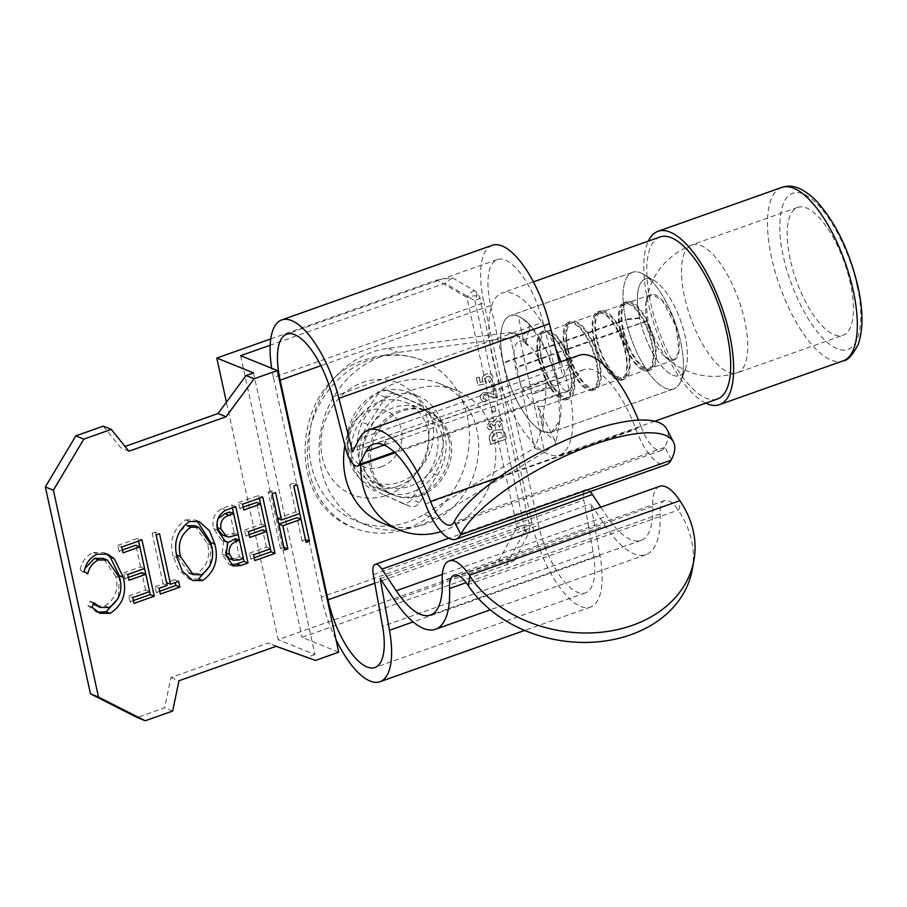 <?xml version="1.0" encoding="UTF-8"?>
<svg xmlns="http://www.w3.org/2000/svg" width="907" height="907" viewBox="0 0 907 907"><rect width="100%" height="100%" fill="white"/><g stroke="black" fill="none" stroke-linecap="round" stroke-linejoin="round"><path stroke-width="0.68" stroke-dasharray="4.54 3.4" d="M418.875 525.754A90.723 79.646 -68 0 1 366.371 525.13A90.723 79.646 -68 0 1 319.525 440.065A90.723 79.646 -68 0 1 381.926 356.304A90.723 79.646 -68 0 1 398.128 352.404L519.36 336.656L531.978 394.386L558.293 385.056L559.778 420.383L551.49 432.22L543.429 431.687A61.823 23.378 70.5 0 1 503.453 363.129L625.819 319.763A61.823 23.378 -109.5 0 0 673.856 388.854A61.823 23.378 -109.5 0 0 681.055 380.589A61.823 23.378 -109.5 0 0 675.239 322.779A61.823 23.378 -109.5 0 0 643.346 274.209A61.823 23.378 -109.5 0 0 632.553 272.315A61.823 23.378 -109.5 0 0 625.694 319.196L503.328 362.573A61.823 23.378 70.5 0 1 510.188 315.681A61.823 23.378 70.5 0 1 518.248 316.226L522.262 318.38L531.695 327.087L547.499 352.902L558.293 385.056A61.823 23.378 -109.5 0 0 510.188 315.681A61.823 23.378 -109.5 0 0 503.385 362.857A61.823 23.378 -109.5 0 0 551.49 432.231A61.823 23.378 -109.5 0 0 558.293 385.056C548.35 387.89 539.574 390.996 531.978 394.386L544.563 452.117L434.328 518.43A90.723 79.646 -68 0 1 418.875 525.754M559.766 420.383L555.708 443.682L554.914 440.428L543.429 431.687L537.896 406.347A34.681 13.106 70.5 0 1 515.505 368.004L515.38 367.448A34.681 13.106 70.5 0 1 519.258 341.27A34.681 13.106 70.5 0 1 523.781 341.565L525.198 343.277L525.935 343.027L525.516 341.338L513.396 333.198L509.349 332.597L388.094 348.333A90.723 79.646 112 0 0 371.881 352.233A90.723 79.646 112 0 0 309.48 436.006A90.723 79.646 112 0 0 356.338 521.072A90.723 79.646 112 0 0 408.83 521.684A90.723 79.646 112 0 0 424.283 514.36L534.518 448.058L539.971 450.257M400.18 482.025A48.252 42.357 112 0 0 433.365 437.469A48.252 42.357 112 0 0 408.445 392.232A48.252 42.357 112 0 0 380.532 391.903A48.252 42.357 112 0 0 347.347 436.46A48.252 42.357 112 0 0 372.267 481.696A48.252 42.357 112 0 0 400.18 482.025M410.225 486.084A48.252 42.357 112 0 0 443.41 441.528A48.252 42.357 112 0 0 418.49 396.291A48.252 42.357 112 0 0 390.577 395.962A48.252 42.357 112 0 0 357.381 440.519A48.252 42.357 112 0 0 382.3 485.755A48.252 42.357 112 0 0 410.225 486.084M639.718 318.391L625.819 319.763L625.694 319.196L639.594 317.824A51.268 19.387 -109.5 0 1 654.242 280.569A51.268 19.387 -109.5 0 0 639.65 318.108A51.268 19.387 -109.5 0 0 662.824 367.46A51.268 19.387 -109.5 0 0 685.511 368.786A51.268 19.387 -109.5 0 0 680.681 320.84A51.268 19.387 -109.5 0 0 654.242 280.569L643.346 274.209A61.823 23.378 -109.5 0 0 632.553 272.315A61.823 23.378 -109.5 0 0 625.751 319.479A61.823 23.378 -109.5 0 0 673.856 388.854A61.823 23.378 -109.5 0 0 681.055 380.589A61.823 23.378 -109.5 0 0 680.658 341.69A61.823 23.378 -109.5 0 0 643.346 274.209L654.242 280.569A51.268 19.387 -109.5 0 1 685.182 336.531A51.268 19.387 -109.5 0 1 685.511 368.786L681.055 380.589L685.511 368.786A51.268 19.387 -109.5 0 1 662.904 367.539A51.268 19.387 -109.5 0 1 639.718 318.391L639.594 317.824M522.262 318.368L518.248 316.226L523.781 341.565C533.565 347.222 541.048 360.09 546.241 380.18L545.277 404.318L542.431 406.653L537.896 406.347L540.198 410.973L543.338 425.587L534.518 448.058L509.349 332.597L514.791 334.796M555.708 443.682L544.585 452.105M524.359 319.786L528.826 323.663L529.529 330.636L519.416 336.644M539.189 359.614A34.681 13.106 -109.5 0 0 566.115 398.252A34.681 13.106 -109.5 0 0 566.886 361.179A34.681 13.106 -109.5 0 0 542.942 332.869A34.681 13.106 -109.5 0 0 539.064 359.047L539.189 359.614L515.505 368.004M505.38 433.727L502.512 429.703L496.254 430.099C491.367 431.426 489.156 434.544 489.621 439.464L490.744 444.577L506.525 438.988L505.38 433.727L502.251 429.601L495.993 429.986C491.095 431.313 488.884 434.442 489.361 439.362L490.472 444.475L506.265 438.875L505.108 433.614M497.365 421.188L499.576 421.063L500.392 422.004L498.521 424.567L499.508 427.05L502.841 421.075L500.426 418.252L496.809 418.32L493.544 422.072L489.882 421.245L486.866 426.834L488.952 429.589L491.923 429.737L491.809 427.186L490.29 427.174L489.349 426.041L490.596 423.83L492.138 423.954L492.989 425.508L495.732 424.839L495.267 423.796L497.093 421.086L499.303 420.961L500.131 421.891L498.521 424.567M490.596 423.83L492.138 423.954L492.716 425.394L495.471 424.737L494.995 423.694L497.093 421.086M494.712 406.053L491.639 407.152L492.739 412.197L495.812 411.109L494.712 406.053L491.367 407.039L492.739 412.197M489.916 396.37L497.58 397.946L495.528 388.513L492.852 389.454L494.032 394.84L489.009 392.697L483.85 392.448C481.163 393.559 480.03 395.577 480.449 398.49L482.683 401.631L485.778 401.688L485.619 398.91L483.862 398.955L482.921 397.685L484.587 395.021L486.651 394.953L491.843 397.277L497.308 397.844L495.528 388.513M492.852 389.454L494.032 394.84L489.281 392.81L484.123 392.55C481.436 393.672 480.302 395.679 480.71 398.604L482.943 401.744L486.05 401.801L485.891 399.023L484.134 399.069L483.193 397.788L484.86 395.135L486.651 394.953L489.644 396.268M494.474 383.684L491.39 384.772L491.968 387.402L495.041 386.314L494.474 383.684L491.129 384.67L491.968 387.402M487.195 376.575L489.701 376.371L490.687 377.482L488.862 380.237L489.848 382.72L493.136 376.564L490.959 373.752L486.503 373.741L482.762 376.7L482.195 380.067L483.204 381.768L480.257 382.312L479.111 377.074L476.447 378.015L478.023 385.26L486.311 383.74L486.243 381.405L484.769 379.693L486.923 376.462L489.44 376.258L490.426 377.38L488.862 380.237M647.076 321.373L646.952 320.806A34.681 13.106 70.5 0 1 650.829 294.628A34.681 13.106 70.5 0 1 674.774 322.937A34.681 13.106 70.5 0 1 674.003 360.011A34.681 13.106 70.5 0 1 647.076 321.373L623.268 329.207A34.681 13.106 70.5 0 1 627.145 303.029A34.681 13.106 70.5 0 1 651.09 331.327A34.681 13.106 70.5 0 1 650.319 368.401A34.681 13.106 70.5 0 1 623.392 329.763M538.52 359.342A36.189 13.684 -109.5 0 0 566.614 399.67A36.189 13.684 -109.5 0 0 567.419 360.986A36.189 13.684 -109.5 0 0 542.431 331.452A36.189 13.684 -109.5 0 0 538.395 358.775L538.52 359.342L541.025 357.846A36.189 13.684 -109.5 0 1 545.062 330.522L542.431 331.452M546.241 380.18L521.933 390.327C530.346 386.167 538.452 382.788 546.241 380.18M489.349 426.041L490.336 423.716M491.809 427.186L490.029 427.061L489.077 425.927M491.923 429.737L491.537 427.072M486.866 426.834L488.68 429.476L491.651 429.635M489.882 421.245L486.606 426.721M493.544 422.072L489.621 421.131M496.809 418.32L493.272 421.97M502.841 421.075L500.165 418.15L496.537 418.206M499.508 427.05L502.58 420.973M498.26 424.453L499.235 426.948M495.812 411.109L494.44 405.951M492.467 412.084L495.539 410.996M495.256 388.4L492.592 389.352M495.041 386.314L494.202 383.57M491.696 387.3L494.78 386.212M484.769 379.693L486.923 376.462M486.243 381.405L484.497 379.58M486.311 383.74L485.971 381.303M478.023 385.26L486.039 383.627M476.447 378.015L477.762 385.146M479.111 377.074L476.175 377.913M480.257 382.312L478.839 376.961M483.204 381.768L479.984 382.21M482.195 380.067L482.943 381.666M482.762 376.7L481.923 379.954M486.503 373.741L482.501 376.598M493.136 376.564L490.698 373.639L486.243 373.627M489.848 382.72L492.875 376.45M488.59 380.124L489.576 382.618M541.15 358.412A36.189 13.684 -109.5 0 0 569.245 398.74A36.189 13.684 -109.5 0 0 570.05 360.056A36.189 13.684 -109.5 0 0 545.062 330.522M492.263 439.532L492.558 440.893L503.022 437.185L500.879 432.117L496.446 432.662L491.877 437.049L492.83 441.006L503.022 437.185M622.724 329.49L622.599 328.935A36.189 13.684 70.5 0 1 626.646 301.6A36.189 13.684 70.5 0 1 651.623 331.146A36.189 13.684 70.5 0 1 650.818 369.818A36.189 13.684 70.5 0 1 622.724 329.49L620.093 330.431L619.969 329.865A36.189 13.684 70.5 0 1 624.005 302.541A36.189 13.684 70.5 0 1 648.993 332.075A36.189 13.684 70.5 0 1 648.188 370.759A36.189 13.684 70.5 0 1 620.093 330.431M541.819 358.684A34.681 13.106 -109.5 0 0 568.746 397.311A34.681 13.106 -109.5 0 0 569.517 360.249A34.681 13.106 -109.5 0 0 545.572 331.939A34.681 13.106 -109.5 0 0 541.694 358.118L541.819 358.684L565.378 349.728A34.681 13.106 -109.5 0 1 569.256 323.55L545.572 331.939M492.535 439.646L491.877 437.049M492.15 437.163L496.446 432.662M496.707 432.775L501.152 432.22L502.535 434.941M503.294 437.299L502.795 435.043M565.503 350.283A34.681 13.106 -109.5 0 0 592.43 388.922A34.681 13.106 -109.5 0 0 593.201 351.848A34.681 13.106 -109.5 0 0 569.256 323.55M620.762 330.704L620.637 330.137A34.681 13.106 70.5 0 1 624.515 303.958A34.681 13.106 70.5 0 1 648.46 332.268A34.681 13.106 70.5 0 1 647.689 369.33A34.681 13.106 70.5 0 1 620.762 330.704L597.078 339.093L596.953 338.526A34.681 13.106 70.5 0 1 600.831 312.348A34.681 13.106 70.5 0 1 624.776 340.658A34.681 13.106 70.5 0 1 624.005 377.731A34.681 13.106 70.5 0 1 597.078 339.093M564.834 350.011A36.189 13.684 -109.5 0 0 592.929 390.339A36.189 13.684 -109.5 0 0 593.734 351.667A36.189 13.684 -109.5 0 0 568.746 322.121A36.189 13.684 -109.5 0 0 564.71 349.456L564.834 350.011L567.465 349.082L567.34 348.515A36.189 13.684 -109.5 0 1 571.376 321.191L568.746 322.121M567.465 349.082A36.189 13.684 -109.5 0 0 595.559 389.409A36.189 13.684 -109.5 0 0 596.364 350.726A36.189 13.684 -109.5 0 0 571.376 321.191M596.409 338.821L596.284 338.254A36.189 13.684 70.5 0 1 600.321 310.931A36.189 13.684 70.5 0 1 625.308 340.465A36.189 13.684 70.5 0 1 624.504 379.149A36.189 13.684 70.5 0 1 596.409 338.821L593.779 339.751L593.654 339.195A36.189 13.684 70.5 0 1 597.69 311.861A36.189 13.684 70.5 0 1 622.678 341.406A36.189 13.684 70.5 0 1 621.873 380.078A36.189 13.684 70.5 0 1 593.779 339.751M568.133 349.354A34.681 13.106 -109.5 0 0 595.06 387.992A34.681 13.106 -109.5 0 0 595.831 350.918A34.681 13.106 -109.5 0 0 571.886 322.609A34.681 13.106 -109.5 0 0 568.009 348.787L568.133 349.354L594.448 340.023A34.681 13.106 -109.5 0 0 621.374 378.661A34.681 13.106 -109.5 0 0 622.145 341.588A34.681 13.106 -109.5 0 0 598.201 313.289A34.681 13.106 -109.5 0 0 594.323 339.467L594.448 340.023M660.013 236.976A85.95 32.493 -109.5 0 0 650.568 302.553A85.95 32.493 -109.5 0 0 717.448 399.001M560.968 361.723A85.95 32.493 70.5 0 1 569.006 389.386A85.95 32.493 70.5 0 1 559.551 454.963A85.95 32.493 70.5 0 1 492.682 358.514A85.95 32.493 70.5 0 1 502.127 292.95A85.95 32.493 70.5 0 1 555.821 348.753M705.771 403.139A91.981 34.772 70.5 0 1 647.893 301.475A91.981 34.772 70.5 0 1 648.346 241.115M790.178 259.164A67.855 25.657 70.5 0 1 797.638 207.397A67.855 25.657 70.5 0 1 850.437 283.54A67.855 25.657 70.5 0 1 842.977 335.307A67.855 25.657 70.5 0 1 790.178 259.164M648.902 328.209L665.239 356.984L674.332 359.875L679.014 351.463L675.93 326.418L661.94 299.945L651.668 294.412L645.931 302.496L648.902 328.209M383.253 494.485A48.559 42.618 -68 0 1 360.272 464.985A48.559 42.618 -68 0 1 368.015 424.601L385.747 397.368A9.047 7.948 -68 0 1 395.588 393.706A9.047 7.948 -68 0 1 395.803 393.797L422.016 405.463A48.559 42.618 -68 0 1 437.253 475.336L419.522 502.58A9.047 7.948 -68 0 1 409.681 506.231A9.047 7.948 -68 0 1 409.465 506.14L383.253 494.485L401.427 502.886A9.047 7.948 112 0 0 401.642 502.988A9.047 7.948 112 0 0 411.495 499.326L429.226 472.094A48.559 42.618 112 0 0 413.989 402.209L387.777 390.554A9.047 7.948 112 0 0 387.55 390.452A9.047 7.948 112 0 0 377.709 394.114L359.977 421.347A48.559 42.618 112 0 0 352.233 461.742A48.559 42.618 112 0 0 375.215 491.231M270.751 338.923L436.947 280.014L466.935 297.428L516.99 526.99L527.897 532.613L525.028 530.244A9.047 2.664 -12.3 0 0 529.847 526.695A9.047 2.664 -12.3 0 0 516.99 526.99L498.351 561.648L278.211 639.673L226.421 402.164M338.73 652.178L302.031 637.326L506.378 564.891L514.099 560.56L513.532 559.313C510.392 558.587 505.335 559.358 498.351 561.648M436.947 280.014L452.366 277.803L444.974 283.267L270.173 345.227M253.518 372.89L314.922 654.525L278.211 639.673M314.922 654.525L307.45 657.167L315.489 660.421M240.627 355.703L302.031 637.326M307.45 657.167L268.109 643.063L170.958 677.495L164.62 707.8L137.206 717.516M103.217 426.165L120.914 447.945L125.098 446.459M128.941 451.198L120.914 447.945M172.647 711.043L164.62 707.8M170.958 677.495L178.996 680.749M276.147 646.317L268.109 643.063M254.175 557.737L250.774 558.95L254.799 560.571M250.774 558.95L249.516 553.168L253.529 554.801M249.516 553.168L266.386 547.193L270.399 548.814M266.386 547.193L262.611 529.858M249.142 534.631L245.74 535.844L249.754 537.466M245.74 535.844L244.482 530.062L248.495 531.683M244.482 530.062L261.352 524.087L265.366 525.709L260.615 504.031M261.352 524.087L256.624 502.421M243.155 507.194L239.754 508.396L243.768 510.029M239.754 508.396L238.496 502.625L242.509 504.247M238.496 502.625L258.733 495.449L262.758 497.07M258.733 495.449L259.357 498.272M266.59 531.468L270.377 548.826M198.69 578.961L188.735 578.836L178.475 569.698L173.124 556.161L177.137 557.782M173.124 556.161C169.155 540.833 173.271 528.724 185.493 519.858L189.506 521.48M185.493 519.858L195.164 519.994L197.17 520.981M211.07 543.588L209.925 565.957M133.397 600.559L129.996 601.76L134.009 603.382M129.996 601.76L128.737 595.978L132.751 597.611M128.737 595.978L145.608 590.004L149.621 591.625L145.812 574.278M145.608 590.004L141.832 572.668M128.363 577.442L124.962 578.655L128.975 580.276M124.962 578.655L123.703 572.873L127.717 574.494M123.703 572.873L140.574 566.898L144.587 568.519M140.574 566.898L135.846 545.232M122.377 550.005L118.976 551.207L122.989 552.839M118.976 551.207L117.717 545.436L121.731 547.057M117.717 545.436L137.955 538.259L141.98 539.88M137.955 538.259L138.578 541.094M139.825 546.842L144.553 568.53M91.947 607.157L87.934 605.536L90.02 601.148L94.033 602.77M90.02 601.148L93.364 604.175M96.289 605.785L105.087 605.921L109.101 607.543M105.087 605.921C115.348 598.994 118.908 589.153 115.745 576.41L119.769 578.031M115.745 576.41L103.296 558.429M84.986 568.519L83.727 572.26L87.741 573.893M83.727 572.26L80.167 569.913L84.181 571.535M80.167 569.913C81.766 561.558 86.131 555.764 93.262 552.544L97.276 554.177M93.262 552.544L103.84 552.567L105.79 553.531M119.361 576.387L118.25 598.303M97.797 612.259L95.757 611.613L87.934 605.536M178.634 581.342L174.62 579.72L175.232 582.543M159.711 591.228L156.31 592.43L160.335 594.051M156.31 592.43L155.052 586.659L159.065 588.28M155.052 586.659L163.147 583.779L167.171 585.412M163.147 583.779L152.127 533.237L156.14 534.858M152.127 533.237L155.505 532.035L159.519 533.667M155.505 532.035L166.525 582.589L174.62 579.72M223.791 540.572L222.09 554.075L229.131 564.415L231.194 564.891M222.09 554.075L226.115 555.708M235.763 506.639L231.75 505.018L221.852 508.521C214.29 512.897 211.558 519.609 213.644 528.656L221.376 539.88L223.496 540.504M213.644 528.656L217.657 530.278M221.852 508.521L225.866 510.142M231.75 505.018L232.362 507.841M233.621 513.6L238.19 534.563L234.199 532.931L225.072 535.447L222.487 534.937M239.448 540.323L243.382 558.395M305.466 539.586L302.054 540.776L306.078 542.397M302.054 540.776L297.02 517.659M278.8 524.121L283.868 547.238M283.834 547.227L280.467 548.429L284.481 550.05M280.467 548.429L268.189 492.104L272.202 493.725M268.189 492.104L271.556 490.902L275.581 492.524M271.556 490.902L277.576 518.351M277.542 518.339L295.761 511.888L299.775 513.509L293.154 483.25L297.167 484.871M295.761 511.888L289.775 484.44L293.789 486.073M289.775 484.44L293.154 483.25M301.011 519.28L305.432 539.574M194.778 525.709L207.476 543.712C210.617 556.286 207.215 566.138 197.273 573.247L189.144 572.975L176.491 554.971C173.294 542.443 176.763 532.647 186.887 525.584M217.397 528.883L218.077 518.623M229.63 511.99L234.199 532.931M225.843 554.222L225.446 552.782L227.419 542.885M235.457 538.701L239.391 556.762L234.958 558.327L229.392 558.633M211.49 545.334L207.476 543.712M197.273 573.247L201.297 574.868M225.072 535.447L229.086 537.069M234.958 558.327L238.972 559.959M239.391 556.762L243.416 558.383M382.856 523.294A75.394 66.188 112 0 0 426.483 523.815A75.394 66.188 112 0 0 478.34 454.203A75.394 66.188 112 0 0 439.396 383.514A75.394 66.188 112 0 0 395.781 383.003A75.394 66.188 112 0 0 344.898 445.405M440.972 531.627A75.394 66.188 112 0 0 443.614 530.742A75.394 66.188 112 0 0 494.054 437.015A75.394 66.188 112 0 0 456.538 390.441A75.394 66.188 112 0 0 412.912 389.931A75.394 66.188 112 0 0 360.737 464.928M397.572 486.447A45.237 39.715 112 0 0 428.694 444.679A45.237 39.715 112 0 0 405.327 402.266A45.237 39.715 112 0 0 379.149 401.96A45.237 39.715 112 0 0 348.039 443.727A45.237 39.715 112 0 0 371.405 486.129A45.237 39.715 112 0 0 397.572 486.447M420.338 495.653A45.237 39.715 112 0 0 451.448 453.885A45.237 39.715 112 0 0 428.093 411.472A45.237 39.715 112 0 0 401.914 411.166A45.237 39.715 112 0 0 370.804 452.933A45.237 39.715 112 0 0 394.16 495.347A45.237 39.715 112 0 0 420.338 495.653M406.79 528.69A90.473 79.419 112 0 0 469.01 445.144A90.473 79.419 112 0 0 422.288 360.328A90.473 79.419 112 0 0 369.943 359.705A90.473 79.419 112 0 0 307.711 443.251A90.473 79.419 112 0 0 354.433 528.067A90.473 79.419 112 0 0 406.79 528.69M492.229 245.309A75.394 28.502 -109.5 0 0 483.953 302.825L273.426 377.448L321.327 597.112L531.842 522.5A75.394 28.502 -109.5 0 0 580.673 606.443A75.394 28.502 -109.5 0 0 590.502 607.1A75.394 28.502 -109.5 0 0 600.003 555.662L590.718 503.941L605.048 525.55A91.675 34.659 -109.5 0 0 634.072 553.837A91.675 34.659 -109.5 0 0 646.033 554.63A91.675 34.659 -109.5 0 0 660.081 513.918A30.158 11.406 70.5 0 1 664.706 500.528A30.158 11.406 70.5 0 1 678.187 510.097L678.776 510.981L680.477 501.56M321.327 597.112A75.394 28.502 -109.5 0 0 335.975 639.526M442.106 435.984A45.237 39.715 -68 0 1 428.251 481.776A45.237 39.715 -68 0 1 385.668 491.911A45.237 39.715 -68 0 1 363.163 463.965A45.237 39.715 -68 0 1 377.017 418.172A45.237 39.715 -68 0 1 419.601 408.037A45.237 39.715 -68 0 1 442.106 435.984M448.806 438.693A45.237 39.715 -68 0 1 434.952 484.485A45.237 39.715 -68 0 1 392.368 494.61A45.237 39.715 -68 0 1 369.852 466.674A45.237 39.715 -68 0 1 383.718 420.882A45.237 39.715 -68 0 1 426.29 410.746A45.237 39.715 -68 0 1 448.806 438.693M590.151 491.662A15.079 5.703 -109.5 0 0 585.684 489.735A15.079 5.703 -109.5 0 0 583.779 500.018L593.065 551.739A60.316 22.8 70.5 0 1 585.468 592.883A60.316 22.8 70.5 0 1 577.6 592.362A60.316 22.8 70.5 0 1 538.543 525.198L490.642 305.534A60.316 22.8 70.5 0 1 497.274 259.515A60.316 22.8 70.5 0 1 543.032 322.246L556.683 375.736A15.079 5.703 -109.5 0 0 566.161 391.291A15.079 5.703 -109.5 0 0 568.122 391.427A15.079 5.703 -109.5 0 0 569.63 389.976L576.399 376.904A76.596 28.956 70.5 0 1 584.04 369.546A76.596 28.956 70.5 0 1 635.92 429.294A45.237 17.097 -109.5 0 0 660.659 464.18A45.237 17.097 -109.5 0 0 666.554 464.577M659.661 486.322A45.237 17.097 -109.5 0 0 652.734 506.401A76.596 28.956 70.5 0 1 641 540.425A76.596 28.956 70.5 0 1 631 539.756A76.596 28.956 70.5 0 1 606.76 516.117L600.819 507.172M499.247 477.116L641.09 426.834A30.158 11.406 -109.5 0 0 657.586 450.099A30.158 11.406 -109.5 0 0 661.52 450.36A30.158 11.406 -109.5 0 0 664.525 447.468L664.808 446.924A120.631 37.244 152.9 0 0 666.894 429.215M273.426 377.448A75.394 28.502 70.5 0 1 271.692 368.265M531.842 522.5L483.953 302.825M579.006 355.329A91.675 34.659 -109.5 0 0 569.857 364.138L563.088 377.21L559.29 362.312M641.09 426.834A91.675 34.659 -109.5 0 0 638.483 420.111M563.088 377.21L352.574 451.833M380.203 578.564L590.718 503.941M692.222 569.732A120.631 93.149 10.2 0 0 678.776 510.981M424.283 514.36L434.328 518.43M539.064 359.047L515.38 367.448M388.094 348.333L398.128 352.404M646.952 320.806L623.268 329.207M538.395 358.775L541.025 357.846M622.599 328.935L619.969 329.865M541.694 358.118L565.378 349.728M620.637 330.137L596.953 338.526M564.71 349.456L567.34 348.515M596.284 338.254L593.654 339.195M568.009 348.787L594.323 339.467M781.687 187.454A91.981 34.772 -109.5 0 0 771.574 257.633A91.981 34.772 -109.5 0 0 843.136 360.85M857.126 286.249C853.668 264.186 830.903 205.991 803.421 193.905C776.392 183.94 777.061 233.201 783.489 256.454C786.947 278.517 809.713 336.724 837.195 348.798C864.212 358.764 863.543 309.502 857.126 286.249M741.087 307.054A67.855 25.657 -109.5 0 0 691.973 244.845L691.973 244.845A67.855 25.657 -109.5 0 0 684.513 296.623A67.855 25.657 -109.5 0 0 688.198 310.557A67.855 25.657 -109.5 0 0 737.312 372.766L737.312 372.766A67.855 25.657 -109.5 0 0 744.772 320.987A67.855 25.657 -109.5 0 0 741.087 307.054M368.015 424.601L359.977 421.347M385.747 397.368L377.709 394.114M395.803 393.797L387.777 390.554M422.016 405.463L413.989 402.209M437.253 475.336L429.226 472.094M419.522 502.58L411.495 499.326M409.465 506.14L401.427 502.886M506.378 564.891L525.028 530.244L474.973 300.671A9.047 4.297 -59.9 0 0 475.495 291.226A9.047 4.297 -59.9 0 0 466.935 297.428A9.047 2.664 167.7 0 1 479.792 297.122A9.047 2.664 167.7 0 1 474.973 300.671L444.974 283.267M232.033 533.701L236.047 535.323M387.255 495.109A60.316 52.946 112 0 0 427.605 420.122A60.316 52.946 112 0 0 362.698 382.459A60.316 52.946 112 0 0 322.348 457.434A60.316 52.946 112 0 0 387.255 495.109M381.11 466.946A30.158 26.473 112 0 0 401.291 429.453A30.158 26.473 112 0 0 368.832 410.622A30.158 26.473 112 0 0 348.662 448.115A30.158 26.473 112 0 0 381.11 466.946M394.534 600.173L605.048 525.55M425.394 503.907L635.92 429.294M593.065 551.739L382.55 626.352M652.734 506.401L442.208 581.024M664.525 447.468L454.01 522.081M556.683 375.736L346.168 450.36M671.35 459.69L664.808 446.924M600.003 555.662L413.116 621.907M467.661 584.72L678.187 510.097M660.081 513.918L466.209 582.645M569.857 364.138L359.342 438.761M576.399 376.904L384.092 445.065M332.506 396.869L543.032 322.246M490.642 305.534L320.885 365.702M374.806 583.235L538.543 525.198M373.265 574.641L583.779 500.018M442.333 574.403L606.76 516.117M394.296 452.117L569.63 389.976M366.371 525.13L356.338 521.072M418.49 396.291L408.445 392.232M632.553 272.315L510.188 315.681L632.553 272.315M673.856 388.854L551.49 432.231L673.856 388.854M531.695 327.087L528.826 323.663M542.942 332.869L519.258 341.27M566.115 398.252L542.431 406.642M554.914 440.428L540.198 410.973M525.935 343.027C527.035 336.214 528.078 332.177 529.076 330.942C528.94 333.459 518.589 335.057 513.396 333.198M543.338 425.587C542.737 407.368 545.254 404.465 545.277 404.318M525.198 343.277L527.806 345.737L525.516 341.338M382.3 485.755L372.267 481.696M650.829 294.628L627.145 303.029M674.003 360.011L650.319 368.401M569.245 398.74L566.614 399.67M626.646 301.6L624.005 302.541M650.818 369.818L648.188 370.759M592.43 388.922L568.746 397.311M624.515 303.958L600.831 312.348M647.689 369.33L624.005 377.731M595.559 389.409L592.929 390.339M600.321 310.931L597.69 311.861M624.504 379.149L621.873 380.078M598.201 313.289L571.886 322.609M621.374 378.661L595.06 387.992M654.741 421.233L559.551 454.963M797.638 207.397L691.973 244.845C666.089 255.513 650.738 274.73 645.931 302.496M533.395 281.862L502.127 292.95M665.239 356.984C686.463 375.521 710.487 380.781 737.312 372.766L842.977 335.307M387.55 390.452L395.588 393.706M401.642 502.988L409.681 506.231M452.366 277.803L475.495 291.226L479.792 297.122L529.847 526.695L528.974 532.908L514.099 560.56M192.749 580.457L188.735 578.836M199.189 521.616L195.164 519.994M107.854 554.2L103.84 552.567M99.781 613.234L95.757 611.613M233.144 566.036L229.131 564.415M225.39 541.513L221.376 539.88M439.396 383.514L456.538 390.441M405.327 402.266L428.093 411.472M354.433 528.067C282.122 502.75 292.099 381.269 366.009 359.444C385.112 352.857 403.876 353.152 422.288 360.328M384.432 443.931L385.214 441.29L388.366 444.203L384.432 443.931M371.405 486.129L394.16 495.347M392.368 494.61L385.668 491.911M585.468 592.883L374.942 667.507M641 540.425L430.474 615.037M661.52 450.36L450.994 524.983M590.502 607.1L524.7 630.422M426.29 410.746L419.601 408.037M664.706 500.528L454.18 575.151M646.033 554.63L490.313 609.833M584.04 369.546L373.514 444.158M497.274 259.515L286.748 334.139M568.122 391.427L394.998 452.786M585.684 489.735L448.874 538.225"/><path stroke-width="1.36" d="M654.741 421.233L717.448 399.001A85.95 32.493 -109.5 0 0 726.892 333.425A85.95 32.493 -109.5 0 0 660.013 236.976L533.395 281.862M648.346 241.115A91.981 34.772 70.5 0 1 658.006 231.296A91.981 34.772 70.5 0 1 729.568 334.513A91.981 34.772 70.5 0 1 719.455 404.681A91.981 34.772 70.5 0 1 705.771 403.139M555.821 348.753A85.95 32.493 70.5 0 1 560.968 361.723M226.421 402.164L216.807 358.05L270.751 338.923M254.085 378.786L277.327 370.544L338.73 652.178L315.489 660.421L276.147 646.317L178.996 680.749L172.647 711.043L145.233 720.759L98.5 697.086L53.388 490.177L83.829 439.135L111.244 429.419L128.941 451.198L226.092 416.755L254.085 378.786L246.046 375.543L253.518 372.89L216.807 358.05M270.173 345.227L240.627 355.703L277.327 370.544M125.098 446.459L218.054 413.513L246.046 375.543M145.233 720.759L137.206 717.516L90.462 693.832L45.35 486.923L75.803 435.882L103.217 426.165L111.244 429.419M253.529 554.801L254.799 560.571L275.036 553.395L262.758 497.07L242.509 504.247L243.768 510.029L260.638 504.043L265.366 525.709L248.495 531.683L249.754 537.466L266.624 531.491L270.399 548.814L253.529 554.801M189.506 521.48C177.341 530.198 173.214 542.295 177.137 557.782L182.488 571.319L192.749 580.457L202.715 580.593C214.755 571.739 218.814 559.585 214.857 544.121L209.449 530.686L199.189 521.616L189.506 521.48M132.751 597.611L134.009 603.382L154.258 596.205L141.98 539.88L121.731 547.057L122.989 552.839L139.859 546.853L144.587 568.519L127.717 574.494L128.975 580.276L145.846 574.301L149.621 591.625L132.751 597.611M109.101 607.543L100.303 607.418L94.033 602.77L91.947 607.157L99.781 613.234L110.223 613.37C122.796 604.946 127.127 592.895 123.227 577.226L114.282 558.757L107.854 554.2L97.276 554.177C90.144 557.386 85.78 563.179 84.181 571.535L87.741 573.893C89.237 567.226 92.82 562.589 98.489 559.959L107.309 560.061L119.769 578.031C122.921 590.786 119.373 600.615 109.101 607.543M160.335 594.051L179.892 587.124L178.634 581.342L170.539 584.21L159.519 533.667L156.14 534.858L167.171 585.412L159.065 588.28L160.335 594.051M226.115 555.708L233.144 566.036L240.854 565.514L248.042 562.964L235.763 506.639L225.866 510.142C218.304 514.518 215.571 521.23 217.657 530.278L225.39 541.513L227.804 542.193L226.115 555.708M301.033 519.292L306.078 542.397L309.446 541.196L297.167 484.871L293.789 486.073L299.775 513.509L281.555 519.972L275.581 492.524L272.202 493.725L284.481 550.05L287.859 548.848L282.814 525.743L301.033 519.292L297.02 517.659L278.823 524.11L282.814 525.743M218.054 413.513L226.092 416.755M83.829 439.135L75.803 435.882M53.388 490.177L45.35 486.923M98.5 697.086L90.462 693.832M275.036 553.395L271.023 551.773L254.175 557.737M249.142 534.631L262.611 529.858L266.624 531.491M243.155 507.194L256.624 502.421L260.638 504.043M259.357 498.272L260.615 504.031M265.343 525.72L266.59 531.468M270.377 548.826L271.023 551.773M202.715 580.593L198.69 578.961L209.925 565.957M197.17 520.981L210.843 542.499L214.857 544.121M210.843 542.499L211.07 543.588M154.258 596.205L150.245 594.584L133.397 600.559M128.363 577.442L141.832 572.668L145.846 574.301M122.377 550.005L135.846 545.232L139.859 546.853L138.578 541.094M144.553 568.53L145.812 574.278M149.598 591.636L150.245 594.584M93.364 604.175L100.303 607.418M107.309 560.061L103.296 558.429L94.475 558.338L98.489 559.959M94.475 558.338L84.986 568.519M105.79 553.531L110.257 557.136L114.282 558.757M110.257 557.136L119.202 575.594L123.227 577.226M119.202 575.594L119.361 576.387M118.25 598.303L106.21 611.749L110.223 613.37M106.21 611.749L97.797 612.259M175.232 582.543L175.879 585.491L179.892 587.124M175.879 585.491L159.711 591.228M166.559 582.6L170.539 584.21M248.042 562.964L244.028 561.342L236.84 563.893L240.854 565.514M231.194 564.891L236.84 563.893M223.496 540.504L227.804 542.193M232.362 507.841L233.621 513.6M218.077 518.623L225.004 513.623L229.018 515.255L233.655 513.611L239.448 540.323M243.382 558.395L244.028 561.342M309.446 541.196L305.466 539.586M283.868 547.238L287.859 548.848M277.576 518.351L281.555 519.972M299.752 513.521L301.011 519.28M190.901 527.205L186.887 525.584L194.778 525.709L198.792 527.33L211.49 545.334C214.642 557.918 211.24 567.759 201.297 574.868L193.157 574.596L180.516 556.603C177.341 543.951 180.799 534.155 190.901 527.205L198.792 527.33M225.004 513.623L229.63 511.99L233.655 513.611M238.212 534.552L229.086 537.069L226.501 536.57L222.487 534.937L217.397 528.883M227.419 542.885L235.457 538.701L239.482 540.334L243.416 558.383L238.972 559.959L233.416 560.254L229.46 554.404C228.36 547.579 230.968 543.146 237.283 541.105L239.482 540.334M233.416 560.254L229.392 558.633L225.843 554.222M176.604 555.016L180.516 556.603M217.215 527.534L221.036 529.087C219.902 522.047 222.566 517.432 229.018 515.255M226.501 536.57L221.036 529.087M233.269 539.484L237.283 541.105M225.662 552.873L229.46 554.404M360.737 464.928A75.394 66.188 112 0 0 362.483 483.658A75.394 66.188 112 0 0 399.998 530.232A75.394 66.188 112 0 0 440.972 531.627M344.898 445.405A75.394 66.188 112 0 0 382.856 523.294L399.998 530.232M335.975 639.526A75.394 28.502 -109.5 0 0 370.147 681.066A75.394 28.502 -109.5 0 0 379.988 681.724A75.394 28.502 -109.5 0 0 389.477 630.286L380.203 578.564L394.534 600.173A91.675 34.659 -109.5 0 0 423.546 628.46A91.675 34.659 -109.5 0 0 435.507 629.254A91.675 34.659 -109.5 0 0 449.566 588.541A30.158 11.406 70.5 0 1 454.18 575.151A30.158 11.406 70.5 0 1 467.661 584.72L468.25 585.605A120.631 93.149 10.2 0 0 594.981 642.065A120.631 93.149 10.2 0 0 692.222 569.732L693.923 560.299A120.631 93.149 10.2 0 0 680.477 501.56L679.887 500.664A45.237 17.097 -109.5 0 0 659.661 486.322L449.146 560.934A45.237 17.097 -109.5 0 0 442.208 581.024A76.596 28.956 70.5 0 1 430.474 615.037A76.596 28.956 70.5 0 1 420.485 614.379A76.596 28.956 70.5 0 1 396.234 590.74L442.333 574.403M384.092 445.065L365.884 451.527A76.596 28.956 70.5 0 1 373.514 444.158A76.596 28.956 70.5 0 1 425.394 503.907A45.237 17.097 -109.5 0 0 450.133 538.803A45.237 17.097 -109.5 0 0 456.04 539.189A45.237 17.097 -109.5 0 0 460.552 534.847L460.824 534.314A120.631 37.244 152.9 0 1 593.167 444.713A120.631 37.244 152.9 0 1 673.436 441.981L666.894 429.215A120.631 37.244 152.9 0 0 586.625 431.947A120.631 37.244 152.9 0 0 454.282 521.548L454.01 522.081A30.158 11.406 70.5 0 1 450.994 524.983A30.158 11.406 70.5 0 1 447.06 524.722A30.158 11.406 70.5 0 1 430.576 501.458A91.675 34.659 -109.5 0 0 368.48 429.952A91.675 34.659 -109.5 0 0 359.342 438.761L352.574 451.833L338.912 398.343L549.427 323.72A75.394 28.502 -109.5 0 0 492.229 245.309L281.714 319.922A75.394 28.502 70.5 0 1 338.912 398.343M448.874 538.225L375.158 564.347A15.079 5.703 70.5 0 0 373.265 574.641L382.55 626.352A60.316 22.8 70.5 0 1 374.942 667.507A60.316 22.8 70.5 0 1 367.074 666.985A60.316 22.8 70.5 0 1 328.017 599.822L280.127 380.158A60.316 22.8 70.5 0 1 286.748 334.139A60.316 22.8 70.5 0 1 332.506 396.869L346.168 450.36A15.079 5.703 70.5 0 0 355.635 465.915A15.079 5.703 70.5 0 0 357.607 466.039A15.079 5.703 70.5 0 0 359.104 464.588L394.296 452.117M271.692 368.265A75.394 28.502 70.5 0 1 281.714 319.922M559.29 362.312L549.427 323.72M638.483 420.111A91.675 34.659 -109.5 0 0 579.006 355.329L368.48 429.952M456.04 539.189L666.554 464.577A45.237 17.097 -109.5 0 0 671.067 460.223L671.35 459.69A120.631 37.244 152.9 0 0 673.436 441.981M600.819 507.172L592.418 494.508A15.079 5.703 -109.5 0 0 590.151 491.662M449.146 560.934A45.237 17.097 -109.5 0 1 469.361 575.287L469.951 576.183A120.631 93.149 10.2 0 0 596.681 632.633A120.631 93.149 10.2 0 0 693.923 560.299M375.158 564.347A15.079 5.703 70.5 0 1 381.904 569.131L396.234 590.74M365.884 451.527L359.104 464.588M853.249 290.671A91.981 34.772 -109.5 0 0 781.687 187.454C787.956 185.731 797.491 183.055 815.586 200.118C835.279 221.535 849.451 250.536 858.079 287.122C863.226 310.784 863.26 329.933 858.181 344.569C852.501 355.306 847.489 360.737 843.136 360.85A91.981 34.772 -109.5 0 0 853.249 290.671M454.282 521.548L460.824 534.314M469.951 576.183L468.25 585.605M413.116 621.907L389.477 630.286M466.209 582.645L449.566 588.541M430.576 501.458L499.247 477.116M671.067 460.223L460.552 534.847M320.885 365.702L280.127 380.158M328.017 599.822L374.806 583.235M469.361 575.287L679.887 500.664M381.904 569.131L592.418 494.508M843.136 360.85L719.455 404.681M781.687 187.454L658.006 231.296M193.157 574.596L189.144 572.975M524.7 630.422L379.988 681.724M490.313 609.833L435.507 629.254M394.998 452.786L357.607 466.039"/></g></svg>
